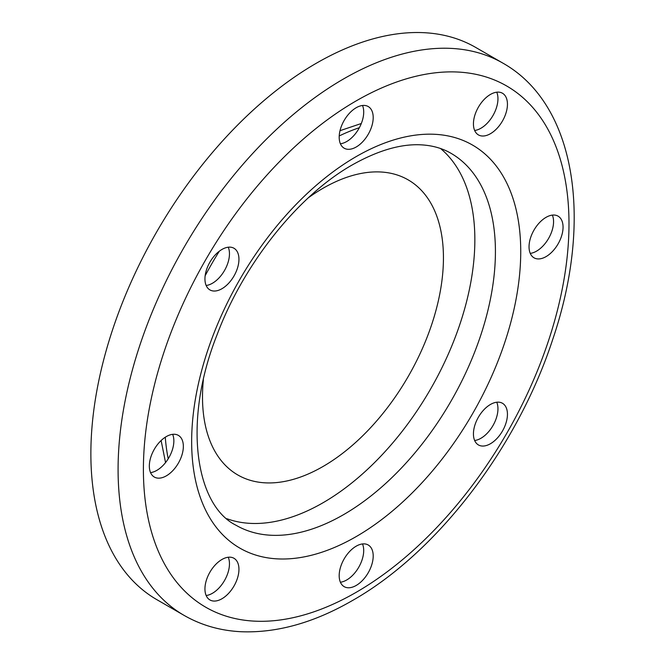 <?xml version="1.0" encoding="UTF-8"?>
<svg xmlns="http://www.w3.org/2000/svg" width="665" height="665" viewBox="0 0 665 665"><rect width="100%" height="100%" fill="white"/><g stroke="black" fill="none" stroke-linecap="round" stroke-linejoin="round"><path stroke-width="1" d="M563.056 227.164A24.056 13.89 120 0 0 558.076 216.15A24.056 13.89 120 0 0 539.539 222.6A24.056 13.89 120 0 0 529.041 246.806A24.056 13.89 120 0 0 534.02 257.812A24.056 13.89 120 0 0 552.557 251.37A24.056 13.89 120 0 0 563.056 227.164M552.349 215.103A24.056 13.89 -60 0 1 553.563 221.686A24.056 13.89 -60 0 1 530.254 253.382M502.466 93.241L502.466 93.241A24.056 13.89 120 0 0 478.418 107.132A24.056 13.89 120 0 0 478.418 134.904L478.418 134.904A24.056 13.89 120 0 0 502.466 121.013A24.056 13.89 120 0 0 502.466 93.241L502.466 93.241M356.191 107.73A24.056 13.89 120 0 0 340.48 128.927A24.056 13.89 120 0 0 344.171 148.195A24.056 13.89 120 0 0 356.191 147.007A24.056 13.89 120 0 0 371.91 125.81A24.056 13.89 120 0 0 368.219 106.541A24.056 13.89 120 0 0 356.191 107.73M362.5 105.486A24.056 13.89 -60 0 1 346.698 141.529A24.056 13.89 -60 0 1 340.397 143.765M209.924 262.143A24.056 13.89 120 0 0 209.924 289.915A24.056 13.89 120 0 0 233.972 276.025A24.056 13.89 120 0 0 233.972 248.253A24.056 13.89 120 0 0 209.924 262.143M228.253 247.205A24.056 13.89 -60 0 1 224.479 270.547A24.056 13.89 -60 0 1 206.15 285.485M149.334 466.024A24.056 13.89 120 0 0 154.313 477.038A24.056 13.89 120 0 0 172.85 470.596A24.056 13.89 120 0 0 183.349 446.39A24.056 13.89 120 0 0 178.361 435.375A24.056 13.89 120 0 0 159.833 441.818A24.056 13.89 120 0 0 149.334 466.024M172.642 434.328A24.056 13.89 -60 0 1 173.856 440.903A24.056 13.89 -60 0 1 150.539 472.607M233.972 558.284L233.972 558.292A24.056 13.89 120 0 0 233.972 558.284A24.056 13.89 120 0 0 209.924 572.174A24.056 13.89 120 0 0 209.924 599.946L209.924 599.946A24.056 13.89 120 0 0 233.972 586.064A24.056 13.89 120 0 0 233.972 558.292M228.253 557.237A24.056 13.89 -60 0 1 224.479 580.578A24.056 13.89 -60 0 1 206.15 595.516M502.466 431.045A24.056 13.89 120 0 0 502.466 403.273A24.056 13.89 120 0 0 478.418 417.163A24.056 13.89 120 0 0 478.418 444.935A24.056 13.89 120 0 0 502.466 431.045M496.747 402.225A24.056 13.89 -60 0 1 492.973 425.567A24.056 13.89 -60 0 1 474.644 440.504M356.191 585.458A24.056 13.89 120 0 0 371.91 564.261A24.056 13.89 120 0 0 368.219 544.992A24.056 13.89 120 0 0 356.191 546.181A24.056 13.89 120 0 0 340.48 567.378A24.056 13.89 120 0 0 344.171 586.655A24.056 13.89 120 0 0 356.191 585.458M362.5 543.945A24.056 13.89 -60 0 1 346.698 579.98A24.056 13.89 -60 0 1 340.397 582.224M502.956 63.167L475.741 47.456A318.834 184.08 120 0 0 316.324 63.242A318.834 184.08 120 0 0 108.029 344.212A318.834 184.08 120 0 0 156.907 599.697L184.122 615.408C201.462 625.341 220.622 630.786 241.595 631.75C277.297 633.014 314.262 622.598 352.483 600.503C437.287 552.457 517.586 447.204 552.731 339.399C593.13 220.838 576.472 104.729 502.956 63.167A318.834 184.08 120 0 0 343.539 78.952A318.834 184.08 120 0 0 135.244 359.923A318.834 184.08 120 0 0 184.122 615.408M226.856 518.7A214.795 124.014 120 0 0 322.966 502.79A214.795 124.014 120 0 0 460.205 323.331A214.795 124.014 120 0 0 440.579 148.536M203.374 379.707A170.373 98.362 120 0 0 202.501 396.963A170.373 98.362 120 0 0 322.966 466.522A170.373 98.362 120 0 0 443.439 257.862A170.373 98.362 120 0 0 308.46 197.696M496.747 92.194A24.056 13.89 -60 0 1 492.973 115.535A24.056 13.89 -60 0 1 474.644 130.473M219.35 251.171A228.22 131.761 120 0 0 205.136 275.792M165.286 437.213A228.22 131.761 120 0 0 168.212 458.775M356.191 100.88A300.937 173.748 120 0 0 143.399 469.448A300.937 173.748 120 0 0 356.191 592.307A300.937 173.748 120 0 0 568.991 223.739A300.937 173.748 120 0 0 356.191 100.88M356.191 156.599A232.692 134.347 120 0 0 191.653 441.593A232.692 134.347 120 0 0 356.191 536.589A232.692 134.347 120 0 0 520.737 251.594A232.692 134.347 120 0 0 356.191 156.599M236.142 525.308A214.795 124.014 120 0 0 343.539 514.668A214.795 124.014 120 0 0 483.862 325.385A214.795 124.014 120 0 0 450.937 153.266C443.331 148.844 434.661 146.134 424.927 145.145C403.879 142.942 379.74 149.492 352.483 164.795C298.477 195.244 243.681 263.473 217.014 334.894C182.094 422.824 195.934 505.708 236.142 525.308M359.349 127.705A228.22 131.761 120 0 0 339.216 135.959M165.552 462.574L161.121 440.529M340.006 130.689L361.311 123.507"/></g></svg>
